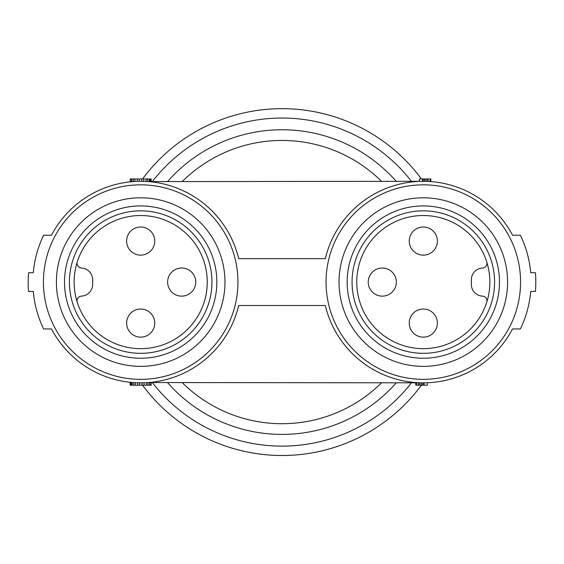 <?xml version="1.0" encoding="UTF-8"?>
<svg xmlns="http://www.w3.org/2000/svg" width="564" height="564" viewBox="0 0 564 564"><rect width="100%" height="100%" fill="white"/><g stroke="black" fill="none" stroke-linecap="round" stroke-linejoin="round"><path stroke-width="0.85" d="M28.588 291.454L33.297 291.454L28.588 291.454A112.49 112.49 0 0 1 28.588 272.708L33.297 272.708L28.588 272.708M427.279 382.773L427.279 385.198L422.521 385.198L422.521 382.85M423.705 385.198L423.705 382.85M33.297 272.708A107.802 107.802 0 0 1 43.611 235.216L51.479 235.216L43.611 235.216M51.479 328.953L43.611 328.953L51.479 328.953A100.773 100.773 0 0 0 238.692 305.519L325.308 305.519A100.773 100.773 0 0 0 512.521 328.953L520.389 328.953A107.802 107.802 0 0 0 530.703 291.454L535.412 291.454L530.703 291.454M43.611 328.953A107.802 107.802 0 0 1 33.297 291.454M151.201 382.85L151.201 385.198L150.01 385.198L150.01 382.85M140.69 184.83A97.255 97.255 0 0 0 43.435 282.085A97.255 97.255 0 0 0 140.69 379.339A97.255 97.255 0 0 0 237.945 282.085A97.255 97.255 0 0 0 140.69 184.83M140.69 366.367A84.283 84.283 0 0 0 224.973 282.085A84.283 84.283 0 0 0 140.69 197.802A84.283 84.283 0 0 0 56.407 282.085A84.283 84.283 0 0 0 140.69 366.367M422.521 385.198L421.329 385.198L421.329 382.836M535.412 272.708L530.703 272.708L535.412 272.708A112.49 112.49 0 0 1 535.412 291.454M530.703 272.708A107.802 107.802 0 0 0 520.389 235.216L512.521 235.216L520.389 235.216M150.01 385.198L131.757 385.198L131.757 382.455M512.521 235.216A100.773 100.773 0 0 0 325.308 258.65L238.692 258.65A100.773 100.773 0 0 0 51.479 235.216M167.769 181.312A152.329 152.329 0 0 1 396.231 181.312M396.231 382.85A152.329 152.329 0 0 1 167.769 382.85M486.746 261.936A66.552 66.552 0 0 1 423.31 348.637A66.552 66.552 0 0 1 356.758 282.085A66.552 66.552 0 0 1 486.746 261.936A4.688 4.688 0 0 1 482.502 268.034A11.717 11.717 0 0 0 471.356 279.737L471.356 284.425A11.717 11.717 0 0 0 482.502 296.128A4.688 4.688 0 0 1 486.746 302.233M520.389 328.953L512.521 328.953M131.757 385.198L130.975 385.198L130.975 382.385M419.341 181.389L419.341 178.971L422.528 178.971L422.528 181.319M140.69 205.916A76.161 76.161 0 0 0 64.522 282.085A76.161 76.161 0 0 0 140.69 358.246A76.161 76.161 0 0 0 216.851 282.085A76.161 76.161 0 0 0 140.69 205.916M140.69 309.03A14.058 14.058 0 0 1 154.748 323.094A14.058 14.058 0 0 1 140.69 337.152A14.058 14.058 0 0 1 126.625 323.094A14.058 14.058 0 0 1 140.69 309.03M421.435 385.198A173.416 173.416 0 0 1 142.565 385.198M142.565 178.971A173.416 173.416 0 0 1 421.435 178.971M137.715 385.198L137.715 382.808M135.311 385.198L135.311 382.709M130.171 181.862L130.171 178.971L149.227 178.971L149.227 181.312M147.634 178.971L147.634 181.552M148.318 181.601L419.341 181.312M133.344 178.971L133.344 181.58M134.951 178.971L134.951 181.474M422.528 178.971L425.298 178.971L425.298 181.333M424.107 178.971L424.107 181.319M422.915 178.971L422.915 181.312M425.298 178.971L430.847 178.971L430.847 181.594M149.227 178.971L151.201 178.971L151.201 181.312M420.807 382.822L148.713 382.533M430.05 178.971L430.05 181.537M146.421 385.198L146.421 382.688M144.06 385.198L144.06 382.794M140.69 227.01A14.058 14.058 0 0 1 154.748 241.075A14.058 14.058 0 0 1 140.69 255.132A14.058 14.058 0 0 1 126.625 241.075A14.058 14.058 0 0 1 140.69 227.01M142.093 385.198L142.093 382.843M77.254 302.233A66.552 66.552 0 0 1 140.69 215.526A66.552 66.552 0 0 1 207.242 282.085A66.552 66.552 0 0 1 77.254 302.233A4.688 4.688 0 0 1 81.498 296.128A11.717 11.717 0 0 0 92.644 284.425L92.644 279.737A11.717 11.717 0 0 0 81.498 268.034A4.688 4.688 0 0 1 77.254 261.936A66.552 66.552 0 0 1 128.973 216.569M426.877 178.971L426.877 181.375M149.615 178.971L149.615 181.312M139.703 385.198L139.703 382.85M150.398 178.971L150.398 181.312M137.313 178.971L137.313 181.368M139.28 178.971L139.28 181.326M181.7 268.02A14.058 14.058 0 0 1 195.757 282.085A14.058 14.058 0 0 1 181.7 296.142A14.058 14.058 0 0 1 167.635 282.085A14.058 14.058 0 0 1 181.7 268.02M149.622 385.198L149.622 382.85M141.67 178.971L141.67 181.319M143.658 178.971L143.658 181.354M428.076 178.971L428.076 181.425M411.445 181.312A164.046 164.046 0 0 0 152.555 181.312M152.555 382.85A164.046 164.046 0 0 0 411.445 382.85M421.329 385.198L415.774 385.198L415.774 382.85M424.1 385.198L424.1 382.85M132.145 385.198L132.145 382.491M133.746 385.198L133.746 382.611M148.029 385.198L148.029 382.582M419.743 385.198L419.743 382.85M130.975 385.198L130.171 385.198L130.171 382.3M146.062 178.971L146.062 181.453M131.363 178.971L131.363 181.742M418.551 385.198L418.551 382.85M416.577 385.198L416.577 382.85M131.75 178.971L131.75 181.707M423.31 379.339A97.255 97.255 0 0 0 520.565 282.085A97.255 97.255 0 0 0 423.31 184.83A97.255 97.255 0 0 0 326.055 282.085A97.255 97.255 0 0 0 423.31 379.339M423.31 366.367A84.283 84.283 0 0 0 507.593 282.085A84.283 84.283 0 0 0 423.31 197.802A84.283 84.283 0 0 0 339.027 282.085A84.283 84.283 0 0 0 423.31 366.367M423.31 358.246A76.161 76.161 0 0 0 499.478 282.085A76.161 76.161 0 0 0 423.31 205.916A76.161 76.161 0 0 0 347.149 282.085A76.161 76.161 0 0 0 423.31 358.246M382.3 296.142A14.058 14.058 0 0 1 368.243 282.085A14.058 14.058 0 0 1 382.3 268.02A14.058 14.058 0 0 1 396.365 282.085A14.058 14.058 0 0 1 382.3 296.142M423.31 337.152A14.058 14.058 0 0 1 409.252 323.094A14.058 14.058 0 0 1 423.31 309.03A14.058 14.058 0 0 1 437.375 323.094A14.058 14.058 0 0 1 423.31 337.152M423.31 255.132A14.058 14.058 0 0 1 409.252 241.075A14.058 14.058 0 0 1 423.31 227.01A14.058 14.058 0 0 1 437.375 241.075A14.058 14.058 0 0 1 423.31 255.132M182.475 181.312A141.627 141.627 0 0 1 381.525 181.312M381.525 382.85A141.627 141.627 0 0 1 182.475 382.85M140.69 353.325A71.24 71.24 0 0 1 128.148 211.951A71.24 71.24 0 0 1 211.93 282.085A71.24 71.24 0 0 1 140.69 353.325M423.31 210.837A71.24 71.24 0 0 1 435.852 352.211A71.24 71.24 0 0 1 352.07 282.085A71.24 71.24 0 0 1 423.31 210.837"/></g></svg>

